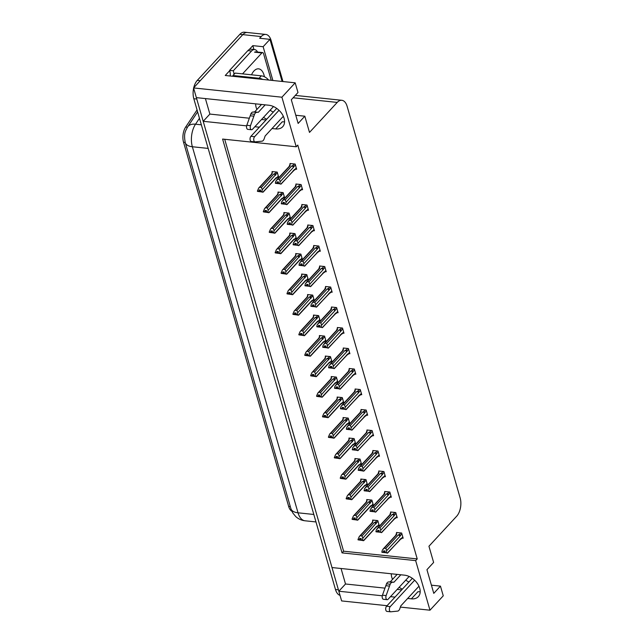 <?xml version="1.0" encoding="UTF-8"?>
<svg xmlns="http://www.w3.org/2000/svg" width="644" height="644" viewBox="0 0 644 644"><rect width="100%" height="100%" fill="white"/><g stroke="black" fill="none" stroke-linecap="round" stroke-linejoin="round"><path stroke-width="0.97" d="M256.9 109.456A14.184 9.531 42.7 0 1 256.159 107.451A14.184 9.531 42.7 0 1 255.676 103.853M391.311 573.772A14.184 9.531 -137.3 0 0 391.793 577.37A14.184 9.531 -137.3 0 0 392.534 579.383M407.668 598.453L411.347 598.84A14.184 9.531 -137.3 0 0 418.35 596.626A14.184 9.531 -137.3 0 0 417.706 583.915A14.184 9.531 -137.3 0 0 404.513 575.164L331.998 567.549L203.198 121.305L246.652 125.87M411.347 598.84L417.948 591.707A14.184 9.531 -137.3 0 0 420.194 591.715M203.198 121.305L209.88 114.077L205.404 98.58M272.034 128.534L275.713 128.921A14.184 9.531 -137.3 0 0 282.716 126.707A14.184 9.531 -137.3 0 0 282.072 113.988A14.184 9.531 -137.3 0 0 268.878 105.238L196.356 97.63L193.562 87.93L242.804 34.639A13.299 7.325 -84 0 1 247.401 32.506A13.299 7.325 -84 0 0 242.804 34.639L200.244 80.701L197.297 80.387L239.858 34.325A13.299 7.325 -84 0 1 244.454 32.2L265.803 34.438A13.299 7.325 -84 0 1 271.1 40.435L282.966 81.547M387.068 605.698L341.626 600.924L338.833 591.232L382.286 595.789M341.046 568.499L345.514 583.995L338.833 591.232M249.204 49.564L252.834 45.635L253.953 49.524M295.185 82.826L281.911 97.204L296.224 146.784L222.599 139.064L342.045 552.89L415.662 560.618L429.975 610.198L443.257 595.821L440.456 586.129L433.774 593.366L426.94 569.682L433.621 562.445L428.944 546.241L456.668 516.238A13.299 7.325 96 0 0 460.146 497.909L347.108 106.276A13.299 7.325 96 0 0 341.811 100.287A13.299 7.325 96 0 0 337.223 102.412L309.498 132.414L304.821 116.202L298.14 123.439L291.305 99.756L297.987 92.527L295.185 82.826L225.247 75.493L229.691 70.679M282.112 81.458L269.957 39.34L263.138 46.714L272.887 80.492M263.138 46.714L252.834 45.635M269.957 39.34L259.653 38.254L261.214 36.571A13.299 7.325 -84 0 1 265.803 34.438M429.975 610.198L400.375 607.091M281.911 97.204L193.562 87.93M254.855 126.731L259.355 127.198M390.489 596.65L394.989 597.125M273.322 112.08A14.184 9.531 42.7 0 1 270.11 110.213M304.821 116.202L295.773 115.26M408.964 581.999A14.184 9.531 42.7 0 1 405.752 580.139M440.456 586.129L431.416 585.179M224.708 139.281L343.606 551.2L417.223 558.928L297.778 145.093L296.224 146.784M417.223 558.928L415.662 560.618M291.893 511.288A11.97 6.593 -84 0 1 288.649 506.401L183.548 142.26A11.97 6.593 -84 0 1 185.681 127.037L197.056 109.947M343.606 551.2L342.045 552.89M348.847 353.612L349.909 353.725L348.412 348.549L343.26 348.01L343.421 348.557M342.93 333.117L343.993 333.23L342.495 328.046L337.343 327.506L337.504 328.062M337.013 312.614L338.076 312.726L336.579 307.55L331.427 307.011L331.588 307.566M331.097 292.118L332.159 292.231L330.662 287.047L325.51 286.508L325.671 287.063M319.263 251.12L320.326 251.232L318.828 246.048L313.676 245.509L313.837 246.064M325.18 271.615L326.242 271.728L324.745 266.552L319.593 266.012L319.754 266.568M301.513 189.626L302.575 189.73L301.078 184.554L295.926 184.015L296.087 184.57M307.43 210.121L308.492 210.234L306.995 205.05L301.843 204.51L302.004 205.066M313.346 230.624L314.409 230.729L312.912 225.553L307.76 225.014L307.921 225.569M354.764 374.116L355.826 374.228L354.329 369.044L349.177 368.505L349.338 369.06M360.68 394.611L361.743 394.724L360.246 389.548L355.094 389L355.255 389.556M366.597 415.114L367.66 415.227L366.162 410.043L361.01 409.504L361.171 410.059M372.514 435.61L373.576 435.722L372.079 430.546L366.927 429.999L367.088 430.554M378.431 456.113L379.493 456.226L377.996 451.041L372.844 450.502L373.005 451.058M384.347 476.608L385.41 476.721L383.913 471.545L378.761 470.997L378.922 471.553M390.264 497.112L391.327 497.224L389.829 492.04L384.677 491.501L384.838 492.056M396.181 517.607L397.243 517.72L395.746 512.535L390.594 511.996L390.755 512.552M402.098 538.11L403.16 538.215L401.663 533.039L396.511 532.499L396.672 533.055M295.596 169.122L296.659 169.235L295.161 164.059L290.009 163.512L290.17 164.067M295.395 238.674L296.457 238.787L294.96 233.611L289.808 233.064L289.969 233.619M289.478 218.179L290.541 218.292L289.043 213.108L283.891 212.568L284.052 213.124M283.561 197.676L284.624 197.788L283.127 192.612L277.975 192.073L278.136 192.62M301.312 259.178L302.374 259.291L300.877 254.106L295.725 253.567L295.886 254.122M307.228 279.673L308.291 279.786L306.794 274.61L301.642 274.062L301.803 274.618M313.145 300.176L314.208 300.289L312.71 295.105L307.558 294.566L307.719 295.121M319.062 320.672L320.124 320.784L318.627 315.6L313.475 315.061L313.636 315.616M324.978 341.175L326.041 341.28L324.544 336.104L319.392 335.564L319.553 336.12M330.895 361.67L331.958 361.783L330.461 356.599L325.309 356.06L325.47 356.615M336.812 382.166L337.875 382.278L336.377 377.102L331.225 376.563L331.386 377.118M342.729 402.669L343.791 402.782L342.294 397.598L337.142 397.058L337.303 397.614M348.646 423.164L349.708 423.277L348.211 418.101L343.059 417.562L343.22 418.117M354.562 443.668L355.625 443.78L354.128 438.596L348.976 438.057L349.137 438.612M360.479 464.163L361.542 464.276L360.044 459.1L354.892 458.56L355.053 459.116M366.396 484.666L367.458 484.779L365.961 479.595L360.809 479.056L360.97 479.611M372.312 505.162L373.375 505.274L371.878 500.098L366.726 499.559L366.887 500.106M378.229 525.665L379.292 525.778L377.795 520.594L372.643 520.054L372.804 520.61M277.644 177.18L278.707 177.293L277.21 172.109L272.058 171.57L272.219 172.125M345.514 583.995L384.951 588.133M397.171 589.421L401.671 589.888M399.151 587.28A14.184 9.531 -137.3 0 0 402.363 589.139M209.88 114.077L249.317 118.214M261.536 119.494L266.036 119.969M266.729 119.212A14.184 9.531 42.7 0 1 263.517 117.353M284.559 121.788A14.184 9.531 42.7 0 1 282.305 121.78L275.713 128.921M338.889 591.176A13.299 7.325 -84 0 1 338.422 589.824L196.766 99.031A13.299 7.325 -84 0 1 196.428 97.638M340.024 595.362A13.299 7.325 -84 0 1 335.484 589.518L193.82 98.725A13.299 7.325 -84 0 1 193.635 88.172M193.723 87.753A13.299 7.325 -84 0 1 197.297 80.387M260.474 190.865L259.701 191.695L261.174 191.848L260.434 191.687L260.659 190.077L259.186 189.916L258.872 191.228L257.399 191.075L258.679 188.064L259.717 187.275L261.408 187.452L273.877 173.96L274.956 173.534L275.841 174.419L277.395 172.737M258.872 191.228L257.399 191.075M272.67 171.634L271.164 174.822M272.026 172.334L272.187 173.783L259.717 187.275M275.246 178.694L276.324 178.267L276.783 177.672L276.26 177.655L262.945 192.073L260.434 191.687M276.324 178.267L278.337 175.997M261.907 191.84L262.261 189.698L275.841 174.419M262.776 192.194L257.584 191.171M272.187 173.783A3.019 2.029 -137.3 0 0 271.502 174.194L258.679 188.072M261.408 187.452L262.261 189.698M261.818 191.534L260.345 191.381M273.877 173.96A3.019 2.029 42.7 0 1 275.584 175.289M263.106 192.162L275.93 178.283A3.019 2.029 -137.3 0 0 276.26 177.655M257.487 191.373L259.701 191.695M260.257 190.028L258.96 191.534M260.087 190.012L258.896 191.308M257.463 191.3L258.936 191.453M296.288 167.939L280.897 184.015L275.535 183.113M275.415 183.242L279.858 183.782L278.297 183.323L278.611 182.019L277.137 181.866L276.848 183.25L275.374 183.097L275.793 181.181L277.669 179.225L279.359 179.402L291.829 165.902A3.019 2.029 42.7 0 1 293.527 167.231L295.346 164.687M278.2 181.978L276.888 183.395M275.439 183.323L276.912 183.476M276.823 183.17L275.35 183.017M276.848 183.25L278.039 181.954M278.425 182.807L277.653 183.637M294.735 169.622L294.276 170.209L294.735 169.622M294.211 169.597A3.019 2.029 42.7 0 1 293.881 170.233L281.058 184.103M293.197 170.644L294.276 170.209M279.858 183.782L280.728 184.136M291.829 165.902L292.907 165.476L293.793 166.361M279.359 179.402L280.212 181.648L293.527 167.231M279.77 183.484L280.212 181.648M276.63 180.014L289.446 166.136A3.019 2.029 42.7 0 1 290.138 165.725L277.669 179.225M289.116 166.764L289.977 164.276L290.138 165.725M289.977 164.276L290.621 163.576M266.391 211.361L265.618 212.198L267.091 212.351L266.262 211.884L266.576 210.572L265.103 210.419L264.789 211.723L263.316 211.57L264.595 208.567L265.634 207.779L267.324 207.956L279.794 194.456L280.873 194.029L281.758 194.915L283.312 193.24M264.789 211.723L263.316 211.57M278.586 192.137L277.081 195.325M277.942 192.83L278.103 194.279L265.634 207.779M281.162 199.197L282.241 198.763L282.7 198.175L282.177 198.151L268.862 212.568L266.35 212.182M282.241 198.763L284.254 196.492M267.824 212.343L268.178 210.202L281.758 194.915M268.693 212.689L263.501 211.667M278.103 194.279A3.019 2.029 -137.3 0 0 277.419 194.689L264.595 208.567M267.324 207.956L268.178 210.202M267.735 212.037L266.262 211.884M279.794 194.456A3.019 2.029 42.7 0 1 281.5 195.784M269.023 212.657L281.847 198.787A3.019 2.029 -137.3 0 0 282.177 198.151M263.404 211.876L265.618 212.198M266.173 210.532L264.877 212.029M266.004 210.516L264.813 211.804M263.38 211.796L264.853 211.948M272.307 231.864L271.535 232.693L273.008 232.846L272.267 232.685L272.493 231.075L271.019 230.914L270.705 232.226L269.232 232.073L270.512 229.063L271.551 228.274L273.241 228.451L285.711 214.959L286.789 214.532L287.675 215.418L289.228 213.736M270.705 232.226L269.232 232.073M284.503 212.633L282.998 215.821M283.859 213.333L284.02 214.782L271.551 228.274M287.079 219.693L288.158 219.266L288.617 218.67L288.093 218.654L274.779 233.072L272.267 232.685M288.158 219.266L290.17 216.996M273.74 232.838L274.094 230.697L287.675 215.418M274.61 233.192L269.417 232.17M284.02 214.782A3.019 2.029 -137.3 0 0 283.336 215.193L270.512 229.071M273.241 228.451L274.094 230.697M273.652 232.532L272.179 232.379M285.711 214.959A3.019 2.029 42.7 0 1 287.417 216.287M274.94 233.16L287.763 219.282A3.019 2.029 -137.3 0 0 288.093 218.654M269.321 232.371L271.535 232.693M272.09 231.027L270.794 232.532M271.921 231.011L270.73 232.307M269.297 232.299L270.77 232.452M278.224 252.359L277.451 253.189L278.924 253.35L278.095 252.883L278.409 251.571L276.936 251.418L276.622 252.722L275.149 252.569L276.429 249.566L277.467 248.777L279.158 248.954L291.627 235.454L292.706 235.028L293.592 235.913L295.145 234.239M276.622 252.722L275.149 252.569M290.42 233.128L288.914 236.324M289.776 233.828L289.937 235.277L277.467 248.777M292.996 240.196L294.075 239.761L294.533 239.174L294.01 239.149L280.695 253.567L278.184 253.181M294.075 239.761L296.087 237.491M279.657 253.334L280.011 251.2L293.592 235.913M280.526 253.688L275.334 252.665M289.937 235.277A3.019 2.029 -137.3 0 0 289.253 235.688L276.429 249.566M279.158 248.954L280.011 251.2M279.568 253.036L278.095 252.883M291.627 235.454A3.019 2.029 42.7 0 1 293.334 236.783M280.856 253.656L293.68 239.785A3.019 2.029 -137.3 0 0 294.01 239.149M275.238 252.875L277.451 253.189M278.007 251.53L276.711 253.028M277.838 251.514L276.646 252.802M275.213 252.794L276.687 252.947M302.205 188.442L286.813 204.51L281.452 203.609M281.331 203.746L285.775 204.285L284.213 203.826L284.527 202.514L283.054 202.361L282.764 203.746L281.291 203.593L281.71 201.685L283.585 199.721L285.276 199.898L297.745 186.406A3.019 2.029 42.7 0 1 299.444 187.734L301.263 185.182M284.117 202.474L282.805 203.898M281.356 203.818L282.829 203.971M282.74 203.673L281.267 203.52M282.764 203.746L283.956 202.458M284.342 203.303L283.569 204.14M300.651 190.117L300.193 190.713L300.651 190.117M300.128 190.101A3.019 2.029 42.7 0 1 299.798 190.729L286.974 204.607M299.114 191.139L300.193 190.713M285.775 204.285L286.644 204.631M297.745 186.406L298.824 185.971L299.71 186.865M285.276 199.898L286.129 202.144L299.444 187.734M285.686 203.979L286.129 202.144M282.547 200.509L295.363 186.639A3.019 2.029 42.7 0 1 296.055 186.229L283.585 199.721M295.033 187.267L295.894 184.78L296.055 186.229M295.894 184.78L296.538 184.079M308.122 208.938L292.73 225.014L287.369 224.112M287.248 224.241L291.692 224.78L290.13 224.321L290.444 223.017L288.971 222.864L288.681 224.249L287.208 224.096L287.627 222.18L289.502 220.224L291.193 220.401L303.662 206.901A3.019 2.029 42.7 0 1 305.361 208.229L307.18 205.686M290.033 222.977L288.721 224.394M287.272 224.321L288.745 224.474M288.657 224.168L287.184 224.015M288.681 224.249L289.872 222.953M290.259 223.806L289.486 224.635M306.568 210.62L306.109 211.208L306.568 210.62M306.045 210.596A3.019 2.029 42.7 0 1 305.715 211.224L292.891 225.102M305.031 211.643L306.109 211.208M291.692 224.78L292.561 225.134M303.662 206.901L304.741 206.474L305.626 207.36M291.193 220.401L292.046 222.647L305.361 208.229M291.603 224.482L292.046 222.647M288.464 221.013L301.279 207.135A3.019 2.029 42.7 0 1 301.972 206.724L289.502 220.224M300.949 207.762L301.811 205.275L301.972 206.724M301.811 205.275L302.455 204.575M314.039 229.441L298.647 245.509L293.286 244.607M293.165 244.744L297.608 245.284L296.047 244.825L296.361 243.513L294.888 243.36L294.598 244.744L293.125 244.591L293.543 242.683L295.419 240.719L297.109 240.896L309.579 227.404A3.019 2.029 42.7 0 1 311.277 228.725L313.097 226.181M295.95 243.472L294.638 244.897M293.189 244.817L294.662 244.97M294.574 244.672L293.101 244.511M294.598 244.744L295.789 243.456M296.176 244.301L295.403 245.139M312.485 231.116L312.026 231.711L312.485 231.116M311.962 231.099A3.019 2.029 42.7 0 1 311.632 231.727L298.808 245.606M310.947 232.138L312.026 231.711M297.608 245.284L298.478 245.63M309.579 227.404L310.658 226.97L311.543 227.863M297.109 240.896L297.963 243.142L311.277 228.725M297.52 244.978L297.963 243.142M294.38 241.508L307.196 227.638A3.019 2.029 42.7 0 1 307.888 227.227L295.419 240.719M306.866 228.266L307.727 225.77L307.888 227.227M307.727 225.77L308.371 225.078M319.955 249.936L304.564 266.012L299.202 265.111M299.082 265.239L303.525 265.779L301.964 265.32L302.278 264.016L300.804 263.863L300.515 265.248L299.041 265.095L299.46 263.179L301.336 261.214L303.026 261.4L315.496 247.9A3.019 2.029 42.7 0 1 317.194 249.228L319.013 246.684M301.867 263.968L300.555 265.392M299.106 265.32L300.579 265.473M300.49 265.167L299.017 265.014M300.515 265.248L301.706 263.951M302.092 264.805L301.32 265.634M318.402 251.619L317.943 252.207L318.402 251.619M317.878 251.595A3.019 2.029 42.7 0 1 317.548 252.223L304.725 266.101M316.864 252.633L317.943 252.207M303.525 265.779L304.395 266.133M315.496 247.9L316.574 247.473L317.46 248.359M303.026 261.4L303.879 263.646L317.194 249.228M303.437 265.481L303.879 263.646M300.297 262.011L313.113 248.133A3.019 2.029 42.7 0 1 313.805 247.723L301.336 261.214M312.783 248.761L313.644 246.274L313.805 247.723M313.644 246.274L314.288 245.573M414.639 580.228L390.256 606.624L386.569 606.237L412.353 578.336M400.834 574.778L393.935 582.24L390.256 581.854L397.155 574.392M409.141 576.469L388.115 599.218A2.834 1.562 -84 0 1 387.141 599.677L383.462 599.29A2.834 1.562 96 0 1 382.456 595.193L386.505 583.834A4.436 2.439 -84 0 1 388.565 581.951L390.256 581.854M393.935 582.24L388.565 581.951M386.505 583.834L390.184 584.221L386.134 595.579A2.834 1.562 -84 0 0 387.141 599.677M390.184 584.221A4.436 2.439 -84 0 1 392.252 582.337M385.812 585.702L389.499 586.088M386.569 606.237A2.834 1.562 96 0 0 385.692 609.321A2.834 1.562 96 0 0 386.955 611.414L390.642 611.8A2.834 1.562 -84 0 0 390.811 611.8L397.936 611.067A4.436 2.439 -84 0 0 399.844 608.652L400.769 605.924L418.97 586.225M390.642 611.8A2.834 1.562 -84 0 1 389.37 609.707A2.834 1.562 -84 0 1 390.256 606.624M279.005 110.301L254.613 136.697L250.935 136.311L276.719 108.409M247.868 50.618L251.546 51.005A8.871 4.878 -84 0 1 254.613 49.588L250.927 49.202A8.871 4.878 96 0 0 247.868 50.618L229.594 70.397A8.871 4.878 -84 0 1 230.214 76.016M229.594 70.397L233.281 70.784A8.871 4.878 -84 0 1 233.941 74.43M251.546 51.005L233.281 70.784M254.613 49.588A8.871 4.878 -84 0 1 257.552 52.051M268.62 80.041A8.871 5.957 -137.3 0 0 261.311 75.839L235.173 73.094L232.951 75.509A8.871 5.957 42.7 0 1 233.136 76.322M262.68 79.421A8.871 5.957 -137.3 0 0 259.081 78.254L232.951 75.509M265.199 104.851L258.3 112.314L254.622 111.927L261.512 104.465M273.499 106.542L252.48 129.299A2.834 1.562 -84 0 1 251.506 129.75L247.819 129.363A2.834 1.562 96 0 1 246.813 125.274L250.87 113.908A4.436 2.439 -84 0 1 252.931 112.032L254.622 111.927M258.3 112.314L252.931 112.032M250.87 113.908L254.549 114.294L250.5 125.66A2.834 1.562 -84 0 0 251.506 129.75M254.549 114.294A4.436 2.439 -84 0 1 256.61 112.418M250.178 115.783L253.857 116.17M250.935 136.311A2.834 1.562 96 0 0 250.049 139.402A2.834 1.562 96 0 0 251.321 141.487L255 141.873A2.834 1.562 -84 0 0 255.177 141.873L262.301 141.141A4.436 2.439 -84 0 0 264.209 138.726L265.135 135.997L283.328 116.298M255 141.873A2.834 1.562 -84 0 1 253.736 139.788A2.834 1.562 -84 0 1 254.613 136.697M264.402 76.749A13.524 7.446 96 0 0 258.598 68.844A13.524 7.446 96 0 0 253.929 71.009A13.524 7.446 96 0 0 251.522 74.809M271.245 80.315L263.525 53.581A2.214 1.224 96 0 0 262.639 52.583A2.214 1.224 96 0 0 261.875 52.937L242.538 73.867M284.141 272.863L283.368 273.692L284.841 273.845L284.101 273.684L284.326 272.074L282.853 271.913L282.539 273.225L281.066 273.072L282.346 270.061L283.384 269.273L285.075 269.45L297.544 255.958L298.623 255.523L299.508 256.417L301.062 254.734M282.539 273.225L281.066 273.072M296.337 253.631L294.831 256.819M295.693 254.332L295.854 255.781L283.384 269.273M298.913 260.691L299.991 260.265L300.45 259.669L299.927 259.653L286.612 274.07L284.101 273.684M299.991 260.265L302.004 257.994M285.574 273.837L285.928 271.696L299.508 256.417M286.443 274.191L281.251 273.161M295.854 255.781A3.019 2.029 -137.3 0 0 295.169 256.191L282.346 270.069M285.075 269.45L285.928 271.696M285.485 273.531L284.012 273.378M297.544 255.958A3.019 2.029 42.7 0 1 299.251 257.286M286.773 274.159L299.597 260.281A3.019 2.029 -137.3 0 0 299.927 259.653M281.154 273.37L283.368 273.692M283.923 272.026L282.627 273.531M283.754 272.01L282.563 273.298M281.13 273.298L282.603 273.45M290.058 293.358L289.285 294.187L290.758 294.348L289.929 293.881L290.243 292.569L288.77 292.416L288.456 293.72L286.983 293.567L288.262 290.565L289.301 289.776L290.991 289.953L303.461 276.453L304.54 276.026L305.425 276.912L306.979 275.238M288.456 293.72L286.983 293.567M302.253 274.127L300.748 277.322M301.609 274.827L301.77 276.276L289.301 289.776M304.829 281.195L305.908 280.76L306.367 280.172L305.844 280.148L292.529 294.566L290.017 294.179M305.908 280.76L307.921 278.49M291.491 294.332L291.845 292.199L305.425 276.912M292.36 294.686L287.168 293.664M301.77 276.276A3.019 2.029 -137.3 0 0 301.086 276.687L288.262 290.565M290.991 289.953L291.845 292.199M291.402 294.034L289.929 293.881M303.461 276.453A3.019 2.029 42.7 0 1 305.167 277.781M292.69 294.654L305.514 280.784A3.019 2.029 -137.3 0 0 305.844 280.148M287.071 293.873L289.285 294.187M289.84 292.529L288.544 294.026M289.671 292.513L288.48 293.801M287.047 293.793L288.52 293.946M295.974 313.853L295.202 314.691L296.675 314.844L295.934 314.683L296.159 313.065L294.686 312.912L294.372 314.224L292.899 314.071L294.179 311.06L295.218 310.271L296.908 310.448L309.378 296.956L310.456 296.522L311.342 297.415L312.895 295.733M294.372 314.224L292.899 314.071M308.17 294.63L306.665 297.818M307.526 295.33L307.687 296.779L295.218 310.271M310.746 301.69L311.825 301.263L312.284 300.668L311.76 300.651L298.446 315.061L295.934 314.683M311.825 301.263L313.837 298.993M297.407 314.836L297.761 312.694L311.342 297.415M298.277 315.19L293.084 314.159M307.687 296.779A3.019 2.029 -137.3 0 0 307.003 297.19L294.179 311.06M296.908 310.448L297.761 312.694M297.319 314.53L295.846 314.377M309.378 296.956A3.019 2.029 42.7 0 1 311.084 298.285M298.607 315.158L311.43 301.279A3.019 2.029 -137.3 0 0 311.76 300.651M292.988 314.369L295.202 314.691M295.757 313.024L294.461 314.522M295.588 313.008L294.397 314.296M292.964 314.296L294.437 314.449M325.872 270.432L310.48 286.508L305.119 285.606M304.998 285.735L309.442 286.282L307.88 285.823L308.194 284.511L306.721 284.358L306.431 285.743L304.958 285.59L305.377 283.682L307.252 281.718L308.943 281.895L321.412 268.403A3.019 2.029 42.7 0 1 323.111 269.723L324.93 267.18M307.784 284.471L306.472 285.896M305.023 285.815L306.496 285.968M306.407 285.67L304.934 285.509M306.431 285.743L307.623 284.455M308.009 285.3L307.236 286.137M324.318 272.114L323.86 272.71L324.318 272.114M323.795 272.098A3.019 2.029 42.7 0 1 323.465 272.726L310.641 286.604M322.781 273.137L323.86 272.71M309.442 286.282L310.311 286.628M321.412 268.403L322.491 267.968L323.377 268.862M308.943 281.895L309.796 284.141L323.111 269.723M309.353 285.976L309.796 284.141M306.214 282.507L319.03 268.637A3.019 2.029 42.7 0 1 319.722 268.226L307.252 281.718M318.7 269.264L319.561 266.769L319.722 268.226M319.561 266.769L320.205 266.077M331.789 290.935L316.397 307.011L311.036 306.109M310.915 306.238L315.359 306.777L313.797 306.319L314.111 305.014L312.638 304.862L312.348 306.246L310.875 306.093L311.293 304.177L313.169 302.213L314.86 302.39L327.329 288.898A3.019 2.029 42.7 0 1 329.028 290.227L330.847 287.675M313.7 304.966L312.388 306.391M310.939 306.319L312.412 306.472M312.324 306.166L310.851 306.013M312.348 306.246L313.539 304.95M313.926 305.803L313.153 306.633M330.235 292.609L329.776 293.205L330.235 292.609M329.712 292.593A3.019 2.029 42.7 0 1 329.382 293.221L316.558 307.099M328.698 293.632L329.776 293.205M315.359 306.777L316.228 307.132M327.329 288.898L328.408 288.472L329.293 289.357M314.86 302.39L315.713 304.644L329.028 290.227M315.27 306.472L315.713 304.644M312.131 303.01L324.946 289.132A3.019 2.029 42.7 0 1 325.639 288.721L313.169 302.213M324.616 289.76L325.478 287.272L325.639 288.721M325.478 287.272L326.122 286.572M337.706 311.43L322.314 327.506L316.953 326.605M316.832 326.733L321.276 327.281L319.714 326.822L320.028 325.51L318.555 325.357L318.265 326.741L316.792 326.589L317.21 324.673L319.086 322.716L320.776 322.894L333.246 309.394A3.019 2.029 42.7 0 1 334.944 310.722L336.764 308.178M319.617 325.47L318.305 326.894M316.856 326.814L318.329 326.967M318.241 326.669L316.768 326.508M318.265 326.741L319.456 325.453M319.843 326.299L319.07 327.136M336.152 313.113L335.693 313.709L336.152 313.113M335.629 313.097A3.019 2.029 42.7 0 1 335.299 313.725L322.475 327.603M334.614 314.135L335.693 313.709M321.276 327.281L322.145 327.627M333.246 309.394L334.325 308.967L335.21 309.853M320.776 322.894L321.63 325.139L334.944 310.722M321.187 326.975L321.63 325.139M318.047 323.505L330.863 309.627A3.019 2.029 42.7 0 1 331.555 309.217L319.086 322.716M330.533 310.263L331.394 307.768L331.555 309.217M331.394 307.768L332.038 307.075M301.891 334.357L301.118 335.186L302.591 335.347L301.851 335.178L302.076 333.568L300.603 333.415L300.289 334.719L298.816 334.566L300.096 331.563L301.134 330.774L302.825 330.952L315.294 317.452L316.373 317.025L317.259 317.911L318.812 316.236M300.289 334.719L298.816 334.566M314.087 315.125L312.582 318.313M313.443 315.826L313.604 317.275L301.134 330.774M316.663 322.193L317.742 321.759L318.2 321.171L317.677 321.147L304.362 335.564L301.851 335.178M317.742 321.759L319.754 319.488M303.324 335.331L303.678 333.198L317.259 317.911M304.193 335.685L299.001 334.663M313.604 317.275A3.019 2.029 -137.3 0 0 312.92 317.685L300.096 331.563M302.825 330.952L303.678 333.198M303.235 335.033L301.762 334.872M315.294 317.452A3.019 2.029 42.7 0 1 317.001 318.78M304.523 335.653L317.347 321.783A3.019 2.029 -137.3 0 0 317.677 321.147M298.905 334.872L301.118 335.186M301.674 333.528L300.378 335.025M301.505 333.503L300.313 334.8M298.88 334.791L300.354 334.944M307.808 354.852L307.035 355.689L308.508 355.842L307.768 355.681L307.993 354.063L306.52 353.91L306.206 355.222L304.733 355.069L306.013 352.059L307.051 351.27L308.742 351.447L321.211 337.955L322.29 337.52L323.175 338.414L324.729 336.732M306.206 355.222L304.733 355.069M320.004 335.629L318.498 338.816M319.36 336.321L319.521 337.778L307.051 351.27M322.58 342.689L323.658 342.262L324.117 341.666L323.594 341.65L310.279 356.06L307.768 355.681M323.658 342.262L325.671 339.992M309.241 355.834L309.595 353.693L323.175 338.414M310.11 356.18L304.918 355.158M319.521 337.778A3.019 2.029 -137.3 0 0 318.836 338.189L306.013 352.059M308.742 351.447L309.595 353.693M309.152 355.528L307.679 355.375M321.211 337.955A3.019 2.029 42.7 0 1 322.918 339.283M310.44 356.156L323.264 342.278A3.019 2.029 -137.3 0 0 323.594 341.65M304.821 355.367L307.035 355.689M307.591 354.023L306.294 355.52M307.421 354.007L306.23 355.295M304.797 355.295L306.27 355.448M313.725 375.355L312.952 376.185L314.425 376.338L313.684 376.177L313.91 374.567L312.437 374.414L312.123 375.718L310.649 375.565L311.929 372.562L312.968 371.773L314.658 371.95L327.128 358.45L328.207 358.024L329.092 358.909L330.646 357.235M312.123 375.718L310.649 375.565M325.92 356.124L324.415 359.312M325.276 356.824L325.437 358.273L312.968 371.773M328.496 363.184L329.575 362.757L330.034 362.17L329.511 362.145L316.196 376.563L313.684 376.177M329.575 362.757L331.588 360.487M315.158 376.329L315.512 374.196L329.092 358.909M316.027 376.684L310.835 375.661M325.437 358.273A3.019 2.029 -137.3 0 0 324.753 358.684L311.929 372.562M314.658 371.95L315.512 374.196M315.069 376.032L313.596 375.871M327.128 358.45A3.019 2.029 42.7 0 1 328.834 359.779M316.357 376.651L329.181 362.773A3.019 2.029 -137.3 0 0 329.511 362.145M310.738 375.871L312.952 376.185M313.507 374.526L312.211 376.024M313.338 374.502L312.147 375.798M310.714 375.79L312.187 375.943M319.641 395.851L318.869 396.688L320.342 396.841L319.601 396.68L319.827 395.062L318.353 394.909L318.039 396.221L316.566 396.06L317.846 393.057L318.885 392.268L320.575 392.446L333.045 378.954L334.123 378.519L335.009 379.413L336.562 377.73M318.039 396.221L316.566 396.06M331.837 376.627L330.332 379.815M331.193 377.32L331.354 378.777L318.885 392.268M334.413 383.687L335.492 383.261L335.951 382.665L335.427 382.649L322.113 397.058L319.601 396.68M335.492 383.261L337.504 380.99M321.074 396.833L321.428 394.692L335.009 379.413M321.944 397.179L316.751 396.157M331.354 378.777A3.019 2.029 -137.3 0 0 330.67 379.187L317.846 393.057M320.575 392.446L321.428 394.692M320.986 396.527L319.513 396.374M333.045 378.954A3.019 2.029 42.7 0 1 334.751 380.274M322.274 397.155L335.097 383.277A3.019 2.029 -137.3 0 0 335.427 382.649M316.655 396.366L318.869 396.688M319.424 395.022L318.128 396.519M319.255 395.005L318.064 396.293M316.631 396.285L318.104 396.446M325.558 416.354L324.785 417.183L326.258 417.336L325.518 417.175L325.743 415.565L324.27 415.412L323.956 416.716L322.483 416.563L323.763 413.561L324.801 412.764L326.492 412.949L338.961 399.449L340.04 399.022L340.926 399.908L342.479 398.233M323.956 416.716L322.483 416.563M337.754 397.123L336.249 400.31M337.11 397.823L337.271 399.272L324.801 412.764M340.33 404.182L341.409 403.756L341.867 403.168L341.344 403.144L328.029 417.562L325.518 417.175M341.409 403.756L343.421 401.486M326.991 417.328L327.345 415.195L340.926 399.908M327.86 417.682L322.668 416.66M337.271 399.272A3.019 2.029 -137.3 0 0 336.587 399.683L323.763 413.561M326.492 412.949L327.345 415.195M326.902 417.022L325.429 416.869M338.961 399.449A3.019 2.029 42.7 0 1 340.668 400.777M328.19 417.65L341.014 403.772A3.019 2.029 -137.3 0 0 341.344 403.144M322.572 416.869L324.785 417.183M325.341 415.517L324.045 417.022M325.172 415.501L323.98 416.797M322.547 416.789L324.021 416.942M343.622 331.934L328.231 348.01L322.869 347.108M322.749 347.237L327.192 347.776L325.631 347.317L325.945 346.013L324.471 345.852L324.182 347.245L322.708 347.084L323.127 345.176L325.003 343.212L326.693 343.389L339.163 329.897A3.019 2.029 42.7 0 1 340.861 331.225L342.68 328.673M325.534 345.965L324.222 347.39M322.773 347.317L324.246 347.47M324.157 347.164L322.684 347.011M324.182 347.245L325.373 345.949M325.759 346.802L324.987 347.631M342.069 333.608L341.61 334.204L342.069 333.608M341.545 333.592A3.019 2.029 42.7 0 1 341.215 334.22L328.392 348.098M340.531 334.63L341.61 334.204M327.192 347.776L328.062 348.13M339.163 329.897L340.241 329.47L341.127 330.356M326.693 343.389L327.546 345.643L340.861 331.225M327.104 347.47L327.546 345.643M323.964 344.009L336.78 330.131A3.019 2.029 42.7 0 1 337.472 329.72L325.003 343.212M336.45 330.758L337.311 328.271L337.472 329.72M337.311 328.271L337.955 327.571M349.539 352.429L334.147 368.505L328.786 367.603M328.665 367.732L333.109 368.279L331.547 367.821L331.861 366.508L330.388 366.356L330.098 367.74L328.625 367.587L329.044 365.671L330.919 363.715L332.61 363.892L345.079 350.392A3.019 2.029 42.7 0 1 346.778 351.721L348.597 349.177M331.451 366.468L330.139 367.893M328.69 367.813L330.163 367.966M330.074 367.66L328.601 367.507M330.098 367.74L331.29 366.452M331.676 367.297L330.903 368.135M347.985 354.111L347.527 354.699L347.985 354.111M347.462 354.087A3.019 2.029 42.7 0 1 347.132 354.723L334.308 368.593M346.448 355.134L347.527 354.699M333.109 368.279L333.978 368.626M345.079 350.392L346.158 349.966L347.044 350.851M332.61 363.892L333.463 366.138L346.778 351.721M333.02 367.974L333.463 366.138M329.881 364.504L342.697 350.626A3.019 2.029 42.7 0 1 343.389 350.215L330.919 363.715M342.367 351.262L343.228 348.766L343.389 350.215M343.228 348.766L343.872 348.074M355.456 372.932L340.064 389.008L334.703 388.107M334.582 388.235L339.026 388.775L337.464 388.316L337.778 387.012L336.305 386.851L336.015 388.243L334.542 388.082L334.961 386.175L336.836 384.21L338.527 384.388L350.996 370.896A3.019 2.029 42.7 0 1 352.695 372.224L354.514 369.672M337.367 386.964L336.055 388.388M334.606 388.308L336.079 388.469M335.991 388.163L334.518 388.01M336.015 388.243L337.206 386.947M337.593 387.801L336.82 388.63M353.902 374.607L353.443 375.202L353.902 374.607M353.379 374.591A3.019 2.029 42.7 0 1 353.049 375.219L340.225 389.097M352.365 375.629L353.443 375.202M339.026 388.775L339.895 389.129M350.996 370.896L352.075 370.469L352.96 371.355M338.527 384.388L339.38 386.633L352.695 372.224M338.937 388.469L339.38 386.633M335.798 385.007L348.613 371.129A3.019 2.029 42.7 0 1 349.306 370.719L336.836 384.21M348.283 371.757L349.145 369.27L349.306 370.719M349.145 369.27L349.789 368.569M361.373 393.428L345.981 409.504L340.62 408.602M340.499 408.731L344.942 409.27L343.381 408.819L343.695 407.507L342.222 407.354L341.932 408.739L340.459 408.586L340.877 406.67L342.753 404.714L344.443 404.891L356.913 391.391A3.019 2.029 42.7 0 1 358.611 392.719L360.431 390.175M343.284 407.467L341.972 408.884M340.523 408.811L341.996 408.964M341.908 408.658L340.435 408.505M341.932 408.739L343.123 407.451M343.51 408.296L342.737 409.133M359.819 395.11L359.36 395.698L359.819 395.11M359.296 395.086A3.019 2.029 42.7 0 1 358.966 395.722L346.142 409.592M358.281 396.132L359.36 395.698M344.942 409.27L345.812 409.624M356.913 391.391L357.992 390.964L358.877 391.85M344.443 404.891L345.297 407.137L358.611 392.719M344.854 408.972L345.297 407.137M341.714 405.503L354.53 391.624A3.019 2.029 42.7 0 1 355.222 391.214L342.753 404.714M354.2 392.26L355.061 389.765L355.222 391.214M355.061 389.765L355.705 389.065M367.289 413.931L351.898 430.007L346.536 429.097M346.416 429.234L350.859 429.773L349.298 429.315L349.612 428.01L348.138 427.849L347.849 429.242L346.375 429.081L346.794 427.173L348.67 425.209L350.36 425.386L362.83 411.894A3.019 2.029 42.7 0 1 364.528 413.223L366.347 410.671M349.201 427.962L347.889 429.387M346.44 429.306L347.913 429.468M347.824 429.162L346.351 429.009M347.849 429.242L349.04 427.946M349.426 428.799L348.654 429.629M365.736 415.605L365.277 416.201L365.736 415.605M365.212 415.589A3.019 2.029 42.7 0 1 364.882 416.217L352.059 430.095M364.198 416.628L365.277 416.201M350.859 429.773L351.729 430.128M362.83 411.894L363.908 411.46L364.794 412.353M350.36 425.386L351.213 427.632L364.528 413.223M350.771 429.468L351.213 427.632M347.631 426.006L360.447 412.128A3.019 2.029 42.7 0 1 361.139 411.717L348.67 425.209M360.117 412.756L360.978 410.268L361.139 411.717M360.978 410.268L361.622 409.568M331.475 436.849L330.702 437.687L332.175 437.839L331.346 437.373L331.66 436.06L330.187 435.908L329.873 437.22L328.4 437.059L329.68 434.056L330.718 433.267L332.409 433.444L344.878 419.952L345.957 419.518L346.842 420.411L348.396 418.729M329.873 437.22L328.4 437.059M343.671 417.626L342.165 420.814M343.027 418.318L343.188 419.767L330.718 433.267M346.247 424.686L347.325 424.259L347.784 423.663L347.261 423.647L333.946 438.057L331.435 437.67M347.325 424.259L349.338 421.981M332.908 437.831L333.262 435.69L346.842 420.411M333.777 438.178L328.585 437.155M343.188 419.767A3.019 2.029 -137.3 0 0 342.503 420.186L329.68 434.056M332.409 433.444L333.262 435.69M332.819 437.526L331.346 437.373M344.878 419.952A3.019 2.029 42.7 0 1 346.585 421.273M334.107 438.153L346.931 424.275A3.019 2.029 -137.3 0 0 347.261 423.647M328.488 437.365L330.702 437.687M331.257 436.02L329.961 437.518M331.088 436.004L329.897 437.292M328.464 437.284L329.937 437.445M337.392 457.353L336.619 458.182L338.092 458.335L337.351 458.174L337.577 456.564L336.104 456.411L335.79 457.715L334.317 457.562L335.596 454.559L336.635 453.762L338.325 453.94L350.795 440.448L351.874 440.021L352.759 440.907L354.313 439.224M335.79 457.715L334.317 457.562M349.587 438.121L348.082 441.309M348.943 438.822L349.104 440.271L336.635 453.762M352.163 445.181L353.242 444.754L353.701 444.159L353.178 444.143L339.863 458.56L337.351 458.174M353.242 444.754L355.255 442.484M338.825 458.327L339.179 456.194L352.759 440.907M339.694 458.681L334.502 457.659M349.104 440.271A3.019 2.029 -137.3 0 0 348.42 440.681L335.596 454.559M338.325 453.94L339.179 456.194M338.736 458.021L337.263 457.868M350.795 440.448A3.019 2.029 42.7 0 1 352.501 441.776M340.024 458.649L352.848 444.771A3.019 2.029 -137.3 0 0 353.178 444.143M334.405 457.868L336.619 458.182M337.174 456.516L335.878 458.021M337.005 456.499L335.814 457.795M334.381 457.787L335.854 457.94M343.308 477.848L342.536 478.685L344.009 478.838L343.18 478.371L343.494 477.059L342.02 476.906L341.706 478.218L340.233 478.057L341.513 475.055L342.552 474.266L344.242 474.443L356.712 460.943L357.79 460.516L358.676 461.402L360.229 459.727M341.706 478.218L340.233 478.057M355.504 458.625L353.999 461.812M354.86 459.317L355.021 460.766L342.552 474.266M358.08 465.684L359.159 465.25L359.618 464.662L359.094 464.638L345.78 479.056L343.268 478.669M359.159 465.25L361.171 462.98M344.741 478.83L345.095 476.689L358.676 461.402M345.611 479.176L340.418 478.154M355.021 460.766A3.019 2.029 -137.3 0 0 354.337 461.176L341.513 475.055M344.242 474.443L345.095 476.689M344.653 478.524L343.18 478.371M356.712 460.943A3.019 2.029 42.7 0 1 358.418 462.271M345.941 479.144L358.764 465.274A3.019 2.029 -137.3 0 0 359.094 464.638M340.322 478.363L342.536 478.685M343.091 477.019L341.795 478.516M342.922 477.003L341.731 478.291M340.298 478.283L341.771 478.444M349.225 498.351L348.452 499.181L349.925 499.333L349.185 499.172L349.41 497.562L347.937 497.401L347.623 498.714L346.15 498.561L347.43 495.55L348.468 494.761L350.159 494.938L362.628 481.446L363.707 481.02L364.593 481.905L366.146 480.223M347.623 498.714L346.15 498.561M361.421 479.12L359.916 482.308M360.777 479.82L360.938 481.269L348.468 494.761M363.997 486.18L365.076 485.753L365.534 485.157L365.011 485.141L351.696 499.559L349.185 499.172M365.076 485.753L367.088 483.483M350.658 499.325L351.012 497.184L364.593 481.905M351.527 499.68L346.335 498.657M360.938 481.269A3.019 2.029 -137.3 0 0 360.254 481.68L347.43 495.558M350.159 494.938L351.012 497.184M350.569 499.019L349.096 498.867M362.628 481.446A3.019 2.029 42.7 0 1 364.335 482.775M351.857 499.647L364.681 485.769A3.019 2.029 -137.3 0 0 365.011 485.141M346.239 498.859L348.452 499.181M349.008 497.514L347.712 499.019M348.839 497.498L347.647 498.794M346.214 498.786L347.688 498.939M355.142 518.847L354.369 519.684L355.842 519.837L355.013 519.37L355.327 518.058L353.854 517.905L353.54 519.209L352.067 519.056L353.347 516.053L354.385 515.264L356.076 515.442L368.545 501.942L369.624 501.515L370.509 502.401L372.063 500.726M353.54 519.209L352.067 519.056M367.338 499.623L365.832 502.811M366.694 500.316L366.855 501.765L354.385 515.264M369.914 506.683L370.992 506.248L371.451 505.661L370.928 505.637L357.613 520.054L355.102 519.668M370.992 506.248L373.005 503.978M356.575 519.829L356.929 517.687L370.509 502.401M357.444 520.175L352.252 519.153M366.855 501.765A3.019 2.029 -137.3 0 0 366.17 502.175L353.347 516.053M356.076 515.442L356.929 517.687M356.486 519.523L355.013 519.37M368.545 501.942A3.019 2.029 42.7 0 1 370.252 503.27M357.774 520.143L370.598 506.273A3.019 2.029 -137.3 0 0 370.928 505.637M352.155 519.362L354.369 519.684M354.925 518.018L353.628 519.515M354.755 518.001L353.564 519.289M352.131 519.281L353.604 519.434M361.059 539.35L360.286 540.179L361.759 540.332L361.018 540.171L361.244 538.561L359.771 538.4L359.457 539.712L357.983 539.559L359.263 536.549L360.302 535.76L361.992 535.937L374.462 522.445L375.541 522.018L376.426 522.904L377.98 521.221M359.457 539.712L357.983 539.559M373.254 520.119L371.749 523.306M372.61 520.819L372.771 522.268L360.302 535.76M375.83 527.178L376.909 526.752L377.368 526.156L376.845 526.14L363.53 540.558L361.018 540.171M376.909 526.752L378.922 524.482M362.492 540.324L362.846 538.183L376.426 522.904M363.361 540.678L358.169 539.656M372.771 522.268A3.019 2.029 -137.3 0 0 372.087 522.678L359.263 536.557M361.992 535.937L362.846 538.183M362.403 540.018L360.93 539.865M374.462 522.445A3.019 2.029 42.7 0 1 376.168 523.773M363.691 540.646L376.515 526.768A3.019 2.029 -137.3 0 0 376.845 526.14M358.072 539.857L360.286 540.179M360.841 538.513L359.545 540.018M360.672 538.497L359.481 539.793M358.048 539.785L359.521 539.938M373.206 434.426L357.814 450.502L352.453 449.601M352.332 449.729L356.776 450.269L355.214 449.818L355.528 448.506L354.055 448.353L353.765 449.737L352.292 449.584L352.711 447.669L354.586 445.712L356.277 445.889L368.746 432.39A3.019 2.029 42.7 0 1 370.445 433.718L372.264 431.174M355.118 448.466L353.806 449.882M352.357 449.81L353.83 449.963M353.741 449.657L352.268 449.504M353.765 449.737L354.957 448.449M355.343 449.295L354.57 450.124M371.652 436.109L371.194 436.696L371.652 436.109M371.129 436.085A3.019 2.029 42.7 0 1 370.799 436.721L357.975 450.591M370.115 437.131L371.194 436.696M356.776 450.269L357.645 450.623M368.746 432.39L369.825 431.963L370.711 432.849M356.277 445.889L357.13 448.135L370.445 433.718M356.687 449.971L357.13 448.135M353.548 446.501L366.364 432.623A3.019 2.029 42.7 0 1 367.056 432.213L354.586 445.712M366.034 433.259L366.895 430.764L367.056 432.213M366.895 430.764L367.539 430.063M379.123 454.93L363.562 471.126L358.37 470.096M358.249 470.233L362.693 470.772L361.131 470.313L361.445 469.001L359.972 468.848L359.682 470.233L358.209 470.08L358.627 468.172L360.503 466.208L362.194 466.385L374.663 452.893A3.019 2.029 42.7 0 1 376.362 454.221L378.181 451.669M361.034 468.961L359.722 470.386M358.273 470.305L359.746 470.458M359.658 470.16L358.185 470.007M359.682 470.233L360.873 468.945M361.26 469.79L360.487 470.627M377.569 456.604L377.11 457.2L377.569 456.604M377.046 456.588A3.019 2.029 42.7 0 1 376.716 457.216L363.892 471.094M376.032 457.626L377.11 457.2M362.693 470.772L363.562 471.126M374.663 452.893L375.742 452.458L376.627 453.352M362.194 466.385L363.047 468.631L376.362 454.221M362.604 470.466L363.047 468.631M359.465 466.997L372.28 453.126A3.019 2.029 42.7 0 1 372.973 452.716L360.503 466.208M371.95 453.754L372.812 451.267L372.973 452.716M372.812 451.267L373.456 450.567M385.04 475.425L369.648 491.501L364.287 490.599M364.166 490.728L368.61 491.267L367.048 490.809L367.362 489.504L365.889 489.351L365.599 490.736L364.126 490.583L364.544 488.667L366.42 486.711L368.11 486.888L380.58 473.388A3.019 2.029 42.7 0 1 382.278 474.717L384.098 472.173M366.951 489.464L365.639 490.881M364.19 490.809L365.663 490.961M365.575 490.656L364.102 490.503M365.599 490.736L366.79 489.44M367.177 490.293L366.404 491.122M383.486 477.107L383.027 477.695L383.486 477.107M382.963 477.083A3.019 2.029 42.7 0 1 382.633 477.719L369.809 491.589M381.948 478.13L383.027 477.695M368.61 491.267L369.479 491.622M380.58 473.388L381.659 472.962L382.544 473.847M368.11 486.888L368.964 489.134L382.278 474.717M368.521 490.97L368.964 489.134M365.381 487.5L378.197 473.622A3.019 2.029 42.7 0 1 378.889 473.211L366.42 486.711M377.867 474.25L378.728 471.762L378.889 473.211M378.728 471.762L379.372 471.062M390.956 495.928L375.565 511.996L370.203 511.095M370.083 511.231L374.526 511.771L372.965 511.312L373.279 510L371.805 509.847L371.516 511.231L370.042 511.078L370.461 509.171L372.337 507.206L374.027 507.383L386.497 493.892A3.019 2.029 42.7 0 1 388.195 495.22L390.014 492.668M372.868 509.959L371.556 511.384M370.107 511.304L371.58 511.457M371.491 511.159L370.018 511.006M371.516 511.231L372.707 509.943M373.093 510.789L372.321 511.626M389.403 497.603L388.944 498.198L389.403 497.603M388.879 497.587A3.019 2.029 42.7 0 1 388.549 498.214L375.726 512.093M387.865 498.625L388.944 498.198M374.526 511.771L375.396 512.117M386.497 493.892L387.575 493.457L388.461 494.351M374.027 507.383L374.88 509.629L388.195 495.22M374.438 511.465L374.88 509.629M371.298 507.995L384.114 494.125A3.019 2.029 42.7 0 1 384.806 493.715L372.337 507.206M383.784 494.753L384.645 492.266L384.806 493.715M384.645 492.266L385.289 491.565M396.873 516.424L381.481 532.499L376.12 531.598M375.999 531.727L380.443 532.266L378.881 531.807L379.195 530.503L377.722 530.35L377.432 531.735L375.959 531.582L376.378 529.666L378.253 527.71L379.944 527.887L392.413 514.387A3.019 2.029 42.7 0 1 394.112 515.715L395.931 513.171M378.785 530.463L377.473 531.88M376.024 531.807L377.497 531.96M377.408 531.654L375.935 531.501M377.432 531.735L378.624 530.439M379.01 531.292L378.237 532.121M395.319 518.106L394.861 518.694L395.319 518.106M394.796 518.082A3.019 2.029 42.7 0 1 394.466 518.71L381.642 532.588M393.782 519.128L394.861 518.694M380.443 532.266L381.312 532.62M392.413 514.387L393.492 513.96L394.378 514.846M379.944 527.887L380.797 530.133L394.112 515.715M380.354 531.968L380.797 530.133M377.215 528.499L390.031 514.62A3.019 2.029 42.7 0 1 390.723 514.21L378.253 527.71M389.701 515.248L390.562 512.761L390.723 514.21M390.562 512.761L391.206 512.061M402.79 536.927L387.398 552.995L382.037 552.093M381.916 552.23L386.36 552.769L384.798 552.311L385.112 550.998L383.639 550.845L383.349 552.23L381.876 552.077L382.295 550.169L384.17 548.205L385.861 548.382L398.33 534.89A3.019 2.029 42.7 0 1 400.029 536.211L401.848 533.667M384.701 550.958L383.389 552.383M381.94 552.302L383.413 552.455M383.325 552.158L381.852 551.997M383.349 552.23L384.54 550.942M384.927 551.787L384.154 552.624M401.236 538.601L400.777 539.197L401.236 538.601M400.713 538.585A3.019 2.029 42.7 0 1 400.383 539.213L387.559 553.091M399.699 539.624L400.777 539.197M386.36 552.769L387.229 553.115M398.33 534.89L399.409 534.456L400.294 535.349M385.861 548.382L386.714 550.628L400.029 536.211M386.271 552.463L386.714 550.628M383.132 548.994L395.947 535.124A3.019 2.029 42.7 0 1 396.64 534.713L384.17 548.205M395.617 535.752L396.479 533.256L396.64 534.713M396.479 533.256L397.123 532.564M261.214 36.571L239.858 34.325M337.223 102.412L293.125 97.783M185.681 127.037L187.428 127.222M183.548 142.26L185.206 142.429M288.649 506.401L290.307 506.57M185.255 142.614A15.52 7.688 -16.1 0 0 192.363 146.752L298.019 512.809A15.52 7.688 163.9 0 1 290.911 508.671L185.255 142.614C183.516 133.034 185.472 131.239 187.645 126.892A15.52 8.936 33.7 0 1 195.526 124.203A17.734 9.765 96 0 0 192.363 146.752L208.157 148.41M313.821 514.467L298.019 512.809A17.734 9.765 96 0 0 305.087 520.795L315.979 521.938M199.463 118.279L195.526 124.203L201.355 124.815M335.484 589.518L338.422 589.824M193.82 98.725L196.766 99.031M274.956 173.534L276.357 172.02M292.907 165.476L294.308 163.962M280.873 194.029L282.273 192.516M286.789 214.532L288.19 213.019M292.706 235.028L294.107 233.514M298.824 185.971L300.225 184.466M304.741 206.474L306.142 204.961M310.658 226.97L312.058 225.464M316.574 247.473L317.975 245.96M382.456 595.193L386.134 595.579M261.311 75.839L259.081 78.254M246.813 125.274L250.5 125.66M261.875 52.937L254.517 52.164M298.623 255.523L300.024 254.018M304.54 276.026L305.94 274.513M310.456 296.522L311.857 295.016M322.491 267.968L323.892 266.463M328.408 288.472L329.809 286.958M334.325 308.967L335.725 307.462M316.373 317.025L317.774 315.512M322.29 337.52L323.691 336.015M328.207 358.024L329.607 356.51M334.123 378.519L335.524 377.014M340.04 399.022L341.441 397.509M340.241 329.47L341.642 327.957M346.158 349.966L347.559 348.46M352.075 370.469L353.476 368.956M357.992 390.964L359.392 389.451M363.908 411.46L365.309 409.954M345.957 419.518L347.358 418.012M351.874 440.021L353.274 438.508M357.79 460.516L359.191 459.011M363.707 481.02L365.108 479.506M369.624 501.515L371.024 500.01M375.541 522.018L376.941 520.505M369.825 431.963L371.226 430.45M375.742 452.458L377.143 450.953M381.659 472.962L383.059 471.448M387.575 493.457L388.976 491.952M393.492 513.96L394.893 512.447M399.409 534.456L400.81 532.95M341.811 100.287L295.322 95.409M290.911 508.671L292.819 512.994L295.717 516.536C298.365 518.959 301.489 520.384 305.087 520.795M187.645 126.892L197.619 111.903M277.009 177.865L278.433 176.327M294.96 169.807L296.377 168.269M282.925 198.36L284.35 196.823M288.842 218.863L290.267 217.326M294.759 239.359L296.184 237.821M300.877 190.31L302.294 188.773M306.794 210.805L308.21 209.268M312.71 231.309L314.127 229.763M318.627 251.804L320.044 250.266M262.639 52.583L255.282 51.81M300.676 259.862L302.1 258.325M306.592 280.357L308.017 278.82M312.509 300.861L313.934 299.323M324.544 272.307L325.961 270.762M330.461 292.803L331.877 291.265M336.377 313.298L337.794 311.76M318.426 321.356L319.851 319.818M324.343 341.859L325.767 340.322M330.259 362.355L331.684 360.817M336.176 382.858L337.601 381.312M342.093 403.353L343.518 401.816M342.294 333.801L343.711 332.264M348.211 354.297L349.628 352.759M354.128 374.8L355.544 373.262M360.044 395.295L361.461 393.758M365.961 415.799L367.378 414.261M348.01 423.857L349.434 422.311M353.926 444.352L355.351 442.814M359.843 464.847L361.268 463.31M365.76 485.351L367.185 483.813M371.677 505.846L373.101 504.308M377.593 526.349L379.018 524.812M371.878 436.294L373.295 434.756M377.795 456.797L379.211 455.26M383.711 477.293L385.128 475.755M389.628 497.796L391.045 496.258M395.545 518.291L396.962 516.754M401.462 538.795L402.878 537.257"/></g></svg>
